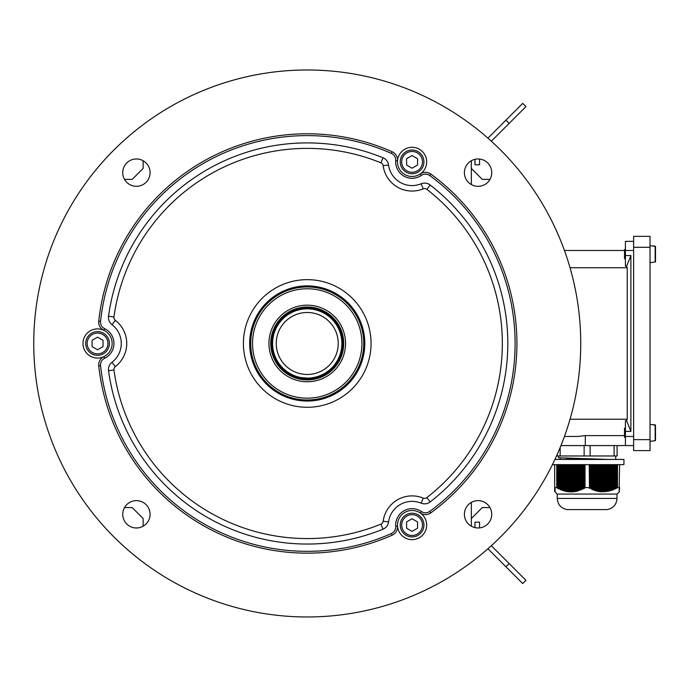 <?xml version="1.0" encoding="UTF-8"?>
<svg xmlns="http://www.w3.org/2000/svg" width="690" height="690" viewBox="0 0 690 690"><rect width="100%" height="100%" fill="white"/><g stroke="black" fill="none" stroke-linecap="round" stroke-linejoin="round"><path stroke-width="1.03" d="M655.5 440.427L653.309 440.953L655.5 440.427L655.5 425.213L655.5 440.427L655.5 425.213L653.309 424.678L655.164 424.842L655.164 440.789L655.5 425.213L650.032 424.324M655.5 261.734L653.309 262.26L655.5 261.734L655.5 246.52L655.5 261.734L655.5 246.52L653.309 245.994L655.164 246.157L655.164 262.096L655.5 246.52L650.032 245.631M650.032 262.623L653.309 262.26M625.416 258.69L624.502 258.69L624.502 249.573L625.416 249.573M633.618 439.651L633.618 236.351L650.032 236.351L650.032 450.596L633.618 450.596L633.618 439.651L650.032 439.651M650.032 441.315L653.309 440.953M625.416 437.374L624.502 437.374L624.502 428.257L625.416 428.257M491.34 141.209L525.918 106.631L522.692 103.405L487.934 138.164M474.987 159.312L474.987 164.781L479.55 164.781L479.55 159.312A8.202 8.202 0 0 0 479.541 159.045M491.34 545.738L525.918 580.316L522.692 583.542L487.934 548.783M474.987 527.626L474.987 522.158L479.55 522.158L479.55 527.634A8.202 8.202 0 0 1 479.541 527.902M471.339 502.406L471.339 526.211M489.978 179.374L482.284 179.374L471.339 168.429M471.339 184.541L471.339 160.736M471.339 518.518L482.284 507.573L489.978 507.573M143.141 168.429L132.195 179.374L143.141 168.429L143.141 160.736M124.502 179.374L132.195 179.374M124.502 507.573L132.195 507.573L143.141 518.518L143.141 526.211M132.195 507.573L143.141 518.518M307.24 374.472A30.998 30.998 0 0 1 280.399 327.974A30.998 30.998 0 0 1 334.081 327.974A30.998 30.998 0 0 1 307.24 374.472M307.24 378.12A34.647 34.647 0 0 1 277.233 326.154A34.647 34.647 0 0 1 337.238 326.154A34.647 34.647 0 0 1 307.24 378.12L300.788 377.508M316.356 376.895L313.683 377.508L316.356 376.895M307.24 378.965A35.492 35.492 0 0 1 276.5 325.732A35.492 35.492 0 0 1 337.971 325.732A35.492 35.492 0 0 1 307.24 378.965M307.24 379.94A36.467 36.467 0 0 1 275.655 325.24A36.467 36.467 0 0 1 338.825 325.24A36.467 36.467 0 0 1 307.24 379.94M250.712 343.473A56.528 56.528 0 0 1 335.504 294.518A56.528 56.528 0 0 1 335.504 392.42A56.528 56.528 0 0 1 250.712 343.473M252.54 343.473A54.7 54.7 0 0 0 334.59 390.842A54.7 54.7 0 0 0 334.59 296.096A54.7 54.7 0 0 0 252.54 343.473M268.945 343.473A38.286 38.286 0 0 1 326.387 310.31A38.286 38.286 0 0 1 326.387 376.637A38.286 38.286 0 0 1 268.945 343.473M100.559 321.324L98.748 321.135A9.117 9.117 0 0 0 103.862 330.32A9.117 9.117 0 0 1 98.748 321.135A209.682 209.682 0 0 1 392.136 151.74A9.117 9.117 0 0 1 397.535 160.77A14.585 14.585 0 0 0 420.314 173.923A9.117 9.117 0 0 1 430.836 174.087A209.682 209.682 0 0 1 430.836 512.86A9.117 9.117 0 0 1 420.314 513.024A14.585 14.585 0 0 0 397.535 526.177A9.117 9.117 0 0 1 392.136 535.198A209.682 209.682 0 0 1 98.748 365.812A9.117 9.117 0 0 1 103.862 356.627A14.585 14.585 0 0 0 97.549 328.889A14.585 14.585 0 0 0 83.326 346.708A14.585 14.585 0 0 0 103.862 356.627L104.656 358.265A7.297 7.297 0 0 0 100.559 365.622A207.863 207.863 0 0 0 391.403 533.534A7.297 7.297 0 0 0 395.715 526.315A16.413 16.413 0 0 1 421.34 511.523A7.297 7.297 0 0 0 429.758 511.394A207.863 207.863 0 0 0 429.758 175.553A7.297 7.297 0 0 0 421.34 175.424A16.413 16.413 0 0 1 395.715 160.632A7.297 7.297 0 0 0 391.403 153.413A207.863 207.863 0 0 0 100.559 321.324A7.297 7.297 0 0 0 104.656 328.682A16.413 16.413 0 0 1 104.656 358.265M307.24 616.972A273.507 273.507 0 0 0 544.1 206.724A273.507 273.507 0 0 0 70.38 206.724A273.507 273.507 0 0 0 307.24 616.972M136.404 500.63A13.679 13.679 0 0 1 150.084 514.309A13.679 13.679 0 0 1 136.404 527.979A13.679 13.679 0 0 1 122.734 514.309A13.679 13.679 0 0 1 136.404 500.63M136.404 158.967A13.679 13.679 0 0 1 148.246 179.478A13.679 13.679 0 0 1 124.562 179.478A13.679 13.679 0 0 1 136.404 158.967M478.075 158.967A13.679 13.679 0 0 1 491.746 172.638A13.679 13.679 0 0 1 478.075 186.317A13.679 13.679 0 0 1 464.396 172.638A13.679 13.679 0 0 1 478.075 158.967M478.075 500.63A13.679 13.679 0 0 1 491.746 514.309A13.679 13.679 0 0 1 478.075 527.979A13.679 13.679 0 0 1 464.396 514.309A13.679 13.679 0 0 1 478.075 500.63M429.758 175.553L430.836 174.087A9.117 9.117 0 0 0 420.314 173.923A14.585 14.585 0 0 0 412.085 147.289A14.585 14.585 0 0 0 397.535 160.77L395.715 160.632M395.715 526.315L397.535 526.177A14.585 14.585 0 0 0 419.373 537.7A14.585 14.585 0 0 0 420.314 513.024A9.117 9.117 0 0 0 430.836 512.86L429.758 511.394M430.198 501.932A200.566 200.566 0 0 0 430.198 185.015A9.117 9.117 0 0 0 421.124 183.79A23.702 23.702 0 0 1 388.582 164.996A9.117 9.117 0 0 0 382.993 157.76A200.566 200.566 0 0 0 108.528 316.218A9.117 9.117 0 0 0 112.004 324.68A23.702 23.702 0 0 1 112.004 362.259A9.117 9.117 0 0 0 108.528 370.728A200.566 200.566 0 0 0 382.993 529.187A9.117 9.117 0 0 0 388.582 521.942A23.702 23.702 0 0 1 421.124 503.157A9.117 9.117 0 0 0 430.198 501.932L426.843 497.611A195.097 195.097 0 0 0 426.843 189.336A3.648 3.648 0 0 0 423.212 188.844A29.17 29.17 0 0 1 383.166 165.721A3.648 3.648 0 0 0 380.923 162.823L382.993 157.76M307.24 407.29A63.816 63.816 0 0 0 362.509 311.561A63.816 63.816 0 0 0 251.971 311.561A63.816 63.816 0 0 0 307.24 407.29M307.24 401.045A57.581 57.581 0 0 0 357.101 314.683A57.581 57.581 0 0 0 257.379 314.683A57.581 57.581 0 0 0 307.24 401.045M307.24 399.993A56.528 56.528 0 0 0 356.187 315.209A56.528 56.528 0 0 0 258.284 315.209A56.528 56.528 0 0 0 307.24 399.993M391.403 153.413L392.136 151.74A9.117 9.117 0 0 1 397.535 160.77M100.559 365.622L98.748 365.812A9.117 9.117 0 0 1 103.862 356.627M397.535 526.177A9.117 9.117 0 0 1 392.136 535.198L391.403 533.534M417.554 165.039L412.085 168.196L406.608 165.039L406.608 158.717L412.085 155.561L417.554 158.717L417.554 165.039M400.226 161.883A11.851 11.851 0 0 1 412.085 150.023A11.851 11.851 0 0 1 423.936 161.883A11.851 11.851 0 0 1 412.085 173.733A11.851 11.851 0 0 1 400.226 161.883A11.851 11.851 0 0 1 412.085 150.023A11.851 11.851 0 0 1 423.936 161.883A11.851 11.851 0 0 1 412.085 173.733A11.851 11.851 0 0 1 400.226 161.883M97.549 337.16L103.026 340.317L103.026 346.63L97.549 349.787L92.081 346.63L92.081 340.317L97.549 337.16M103.483 353.737A11.851 11.851 0 0 1 87.285 349.399A11.851 11.851 0 0 1 91.623 333.21A11.851 11.851 0 0 1 107.812 337.548A11.851 11.851 0 0 1 103.483 353.737A11.851 11.851 0 0 1 87.285 349.399A11.851 11.851 0 0 1 91.623 333.21A11.851 11.851 0 0 1 107.812 337.548A11.851 11.851 0 0 1 103.483 353.737M406.608 528.221L406.608 521.907L412.085 518.751L417.554 521.907L417.554 528.221L412.085 531.386L406.608 528.221M418.011 514.8A11.851 11.851 0 0 1 422.349 530.99A11.851 11.851 0 0 1 406.16 535.328A11.851 11.851 0 0 1 401.822 519.139A11.851 11.851 0 0 1 418.011 514.8A11.851 11.851 0 0 1 422.349 530.99A11.851 11.851 0 0 1 406.16 535.328A11.851 11.851 0 0 1 401.822 519.139A11.851 11.851 0 0 1 418.011 514.8M633.618 436.46L625.416 436.46L625.416 445.585L633.618 445.585M625.416 445.585L585.301 445.585L585.301 435.614L624.502 435.614M560.97 445.585L585.301 445.585M624.502 250.479L564.446 250.479M633.618 241.362L625.416 241.362L625.416 266.202L626.624 266.202L627.236 267.737L627.236 419.21L570.043 419.21M627.236 267.737L570.043 267.737M564.446 436.46L577.892 436.46L585.301 435.614M626.624 420.745L625.416 420.745L625.416 431.397L630.884 431.397L626.624 420.745L627.236 419.21M626.624 266.202L630.884 255.55L625.416 255.55M630.884 255.55L630.884 431.397M625.416 436.46L625.416 431.397M552.44 464.637L623.933 464.637L623.933 459.436L554.941 459.436M607.148 509.591L587.121 509.6L607.148 509.591C613.229 508.332 616.515 504.614 617.007 498.422L557.244 498.422C557.727 504.614 561.013 508.332 567.094 509.591L607.148 509.591C613.229 508.332 616.515 504.614 617.007 498.422L617.007 494.083L557.244 494.083L554.648 491.478L554.648 487.614L556.744 487.614L556.744 464.637M572.76 464.637L572.76 491.409L573.511 491.34L573.511 464.637M619.172 489.546L619.172 491.91L619.603 491.478M612.737 464.637L612.737 489.727L613.488 489.443L613.488 464.637M609.736 464.637L609.736 490.659L610.486 490.461L610.486 464.637M566.757 464.637L566.757 491.133L567.508 491.254L567.508 464.637M591.735 464.637L591.735 488.822L592.486 489.141L592.486 464.637M614.238 464.637L614.238 489.141L614.988 488.822L614.988 464.637M615.739 464.637L615.739 488.477L616.489 488.123L616.489 464.637M611.236 464.637L611.236 490.236L611.987 489.995L611.987 464.637M569.759 464.637L569.759 491.461L570.509 491.478L570.509 464.637M562.255 464.637L562.255 489.995L563.005 490.236L563.005 464.637M606.743 464.637L606.743 491.254L607.485 491.133L607.485 464.637M557.761 464.637L557.761 488.123L558.512 488.477L557.761 488.123L558.512 488.477L558.512 464.637M571.26 464.637L571.26 491.478L572.01 491.461L572.01 464.637M600.74 464.637L600.74 491.34L601.49 491.409L601.49 464.637M563.756 464.637L563.756 490.461L564.506 490.659L564.506 464.637M557.011 464.637L557.011 487.744L556.537 487.632M575.762 464.637L575.762 490.995L576.512 490.84L576.512 464.637M619.172 488.132L619.603 464.637M593.236 464.637L593.236 489.443L593.986 489.727L593.986 464.637M580.264 464.637L580.264 489.727L581.014 489.443L581.014 464.637M577.263 464.637L577.263 490.659L578.013 490.461L578.013 464.637M597.738 464.637L597.738 490.84L598.489 490.995L598.489 464.637M559.262 464.637L559.262 488.822L560.013 489.141L560.013 464.637M619.603 487.744L619.603 489.141M581.765 464.637L581.765 489.141L582.507 488.822L582.507 464.637M605.242 464.637L605.242 491.409L605.993 491.34L605.993 464.637M578.763 464.637L578.763 490.236L579.514 489.995L579.514 464.637M574.261 464.637L574.261 491.254L575.011 491.133L575.011 464.637M599.239 464.637L599.239 491.133L599.99 491.254L599.99 464.637M568.258 464.637L568.258 491.34L569.009 491.409L569.009 464.637M589.484 464.637L589.484 487.744L589.226 464.637M560.763 464.637L560.763 489.443L561.513 489.727L561.513 464.637M602.241 464.637L602.241 491.461L602.991 491.478L602.991 464.637M594.737 464.637L594.737 489.995L595.487 490.236L595.487 464.637M565.257 464.637L565.257 490.84L566.007 490.995L566.007 464.637M590.235 464.637L590.235 488.123L590.985 488.477L590.985 464.637M603.741 464.637L603.741 491.478L604.492 491.461L604.492 464.637M583.257 464.637L583.257 488.477L584.007 488.123L584.007 464.637M596.238 464.637L596.238 490.461L596.988 490.659L596.988 464.637M608.235 464.637L608.235 490.995L608.985 490.84L608.985 464.637M585.025 464.637L585.025 487.614L589.226 487.614M585.025 487.614L584.232 488.511L584.007 488.123M582.731 464.637L582.731 489.219L583.257 488.477M581.23 464.637L581.23 489.848L581.765 489.141M579.729 464.637L579.729 490.4L580.264 489.727M578.229 464.637L578.229 490.875L578.763 490.236M576.728 464.637L576.728 491.263L577.478 491.082L577.263 490.659M575.227 464.637L575.227 491.565L575.977 491.427L575.762 490.995M575.227 491.565L575.011 491.133M573.726 464.637L573.726 491.772L574.477 491.677L574.261 491.254M573.726 491.772L573.511 491.34M572.226 464.637L572.226 491.892L572.976 491.841L572.76 491.409M572.226 491.892L572.01 491.461M570.725 464.637L570.725 491.91L571.475 491.91L571.26 491.478M570.725 491.91L570.509 491.478M569.224 464.637L569.224 491.841L569.975 491.892L569.759 491.461M569.224 491.841L569.009 491.409M567.723 464.637L567.723 491.677L568.474 491.772L568.258 491.34M566.223 464.637L566.223 491.427L566.973 491.565L566.757 491.133M566.223 491.427L566.007 490.995M564.722 464.637L564.722 491.082L565.472 491.263L565.257 490.84M563.23 464.637L563.23 490.65L563.971 490.875L563.756 490.461M561.729 464.637L561.729 490.142L562.479 490.4L562.255 489.995M560.228 464.637L560.228 489.546L560.979 489.848L560.763 489.443M558.727 464.637L558.727 488.874L559.262 488.822M558.727 488.874L557.761 488.123L558.512 488.477M557.227 464.637L557.227 488.132L557.761 488.123M555.079 488.132L554.648 487.744M555.079 488.511L554.648 488.123M555.079 488.874L554.648 488.477M555.079 489.219L554.648 488.822M555.079 489.546L554.648 489.141M555.079 489.848L554.648 489.443M555.079 490.142L554.648 489.727M555.079 490.4L554.648 489.995M555.079 490.65L554.648 490.236M555.079 490.875L554.648 490.461M555.079 491.082L554.648 490.659M555.079 491.263L554.648 490.84M555.079 491.427L554.648 490.995M555.079 491.565L554.648 491.133M555.079 491.677L554.648 491.254M555.079 491.772L554.648 491.34M555.079 491.841L554.648 491.409M555.079 491.892L554.648 491.461M555.079 491.91L554.648 491.478M619.172 489.848L619.603 489.443M619.172 488.511L619.603 488.123M617.498 464.637L617.498 487.614L619.603 487.614M617.498 487.614L616.489 488.123M614.988 488.822L615.739 488.477M613.488 489.443L614.238 489.141M611.987 489.995L612.737 489.727M610.486 490.461L611.236 490.236M608.985 490.84L609.736 490.659M607.485 491.133L608.235 490.995M605.993 491.34L606.743 491.254M604.492 491.461L605.242 491.409M602.991 491.478L603.741 491.478M601.49 491.409L601.275 491.841L602.241 491.461M599.99 491.254L599.774 491.677L600.524 491.772L600.74 491.34M598.489 490.995L598.273 491.427L599.239 491.133M596.988 490.659L596.772 491.082L597.738 490.84M595.487 490.236L595.272 490.65L596.238 490.461M593.986 489.727L593.771 490.142L594.737 489.995M592.486 489.141L592.27 489.546L593.236 489.443M590.985 488.477L591.52 489.219L591.735 488.822M589.484 487.744L589.269 488.132L590.235 488.123M584.758 464.637L584.758 487.744M554.648 464.637L554.648 487.614M617.24 464.637L617.24 487.744M609.52 464.637L609.52 491.082M597.523 464.637L597.523 491.263M584.232 464.637L584.232 488.511M605.018 464.637L605.018 491.841M591.52 464.637L591.52 489.219M596.022 464.637L596.022 490.875M603.526 464.637L603.526 491.91M590.019 464.637L590.019 488.511M600.524 464.637L600.524 491.772M606.519 464.637L606.519 491.677M599.024 464.637L599.024 491.565M594.521 464.637L594.521 490.4M602.025 464.637L602.025 491.892M608.019 464.637L608.019 491.427M612.522 464.637L612.522 490.142M617.024 464.637L617.024 488.132M615.523 464.637L615.523 488.874M593.02 464.637L593.02 489.848M611.021 464.637L611.021 490.65M614.022 464.637L614.022 489.546M608.778 459.436L558.546 457.763L558.546 455.978M614.091 445.585L614.091 455.978L590.123 455.978L590.123 445.585M584.128 445.585L584.128 455.978L590.123 455.978M584.128 455.978L560.159 455.978L560.159 447.568M557.158 454.581L557.158 455.978L560.159 455.978M614.091 455.978L617.093 455.978L617.093 445.585M587.121 458.893L566.119 458.272M633.618 247.287L650.032 247.287M505.934 120.163L509.151 123.389M505.934 566.783L509.151 563.558M380.923 162.823A195.097 195.097 0 0 0 113.954 316.96A3.648 3.648 0 0 0 115.342 320.35A29.17 29.17 0 0 1 115.342 366.597A3.648 3.648 0 0 0 113.954 369.987L108.528 370.728M108.528 316.218L113.954 316.96M430.198 185.015L426.843 189.336M382.993 529.187L380.923 524.124A3.648 3.648 0 0 0 383.166 521.226A29.17 29.17 0 0 1 423.212 498.102A3.648 3.648 0 0 0 426.843 497.611M113.954 369.987A195.097 195.097 0 0 0 380.923 524.124M115.342 320.35L112.004 324.68M115.342 366.597L112.004 362.259M423.212 188.844L421.124 183.79M383.166 165.721L388.582 164.996M383.166 521.226L388.582 521.942M423.212 498.102L421.124 503.157M103.862 330.32L104.656 328.682M421.34 511.523L420.314 513.024M420.314 173.923L421.34 175.424M422.478 161.883A10.393 10.393 0 0 0 406.884 152.878A10.393 10.393 0 0 0 406.884 170.879A10.393 10.393 0 0 0 422.478 161.883M92.356 334.469A10.393 10.393 0 0 0 92.356 352.469A10.393 10.393 0 0 0 107.942 343.473A10.393 10.393 0 0 0 92.356 334.469M406.884 534.069A10.393 10.393 0 0 0 422.478 525.064A10.393 10.393 0 0 0 406.884 516.068A10.393 10.393 0 0 0 406.884 534.069M625.416 250.479L633.618 250.479M567.094 509.591C561.013 508.332 557.727 504.614 557.244 498.422L557.244 494.083M617.007 494.083L619.172 491.91M615.704 459.436L615.704 455.978M560.271 459.436L560.271 458.005"/></g></svg>
